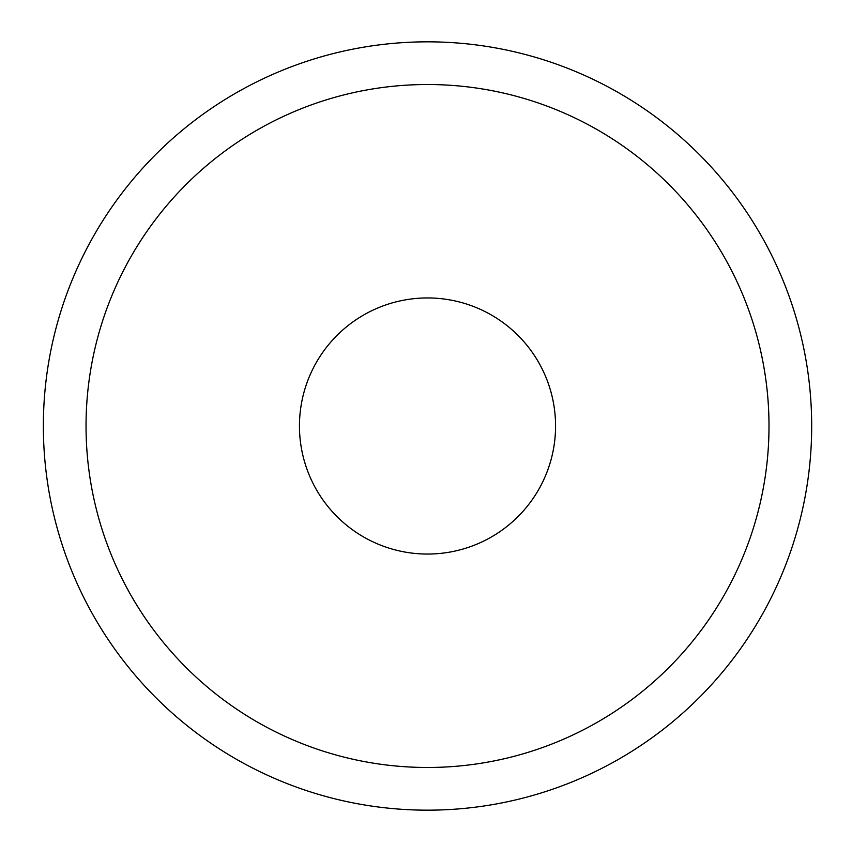 <?xml version="1.0" encoding="UTF-8"?>
<svg xmlns="http://www.w3.org/2000/svg" width="852" height="852" viewBox="0 0 852 852"><rect width="100%" height="100%" fill="white"/><g stroke="black" fill="none" stroke-linecap="round" stroke-linejoin="round"><path stroke-width="1.28" d="M299.457 426A128.056 128.056 0 0 0 491.54 536.898A128.056 128.056 0 0 0 491.54 315.102A128.056 128.056 0 0 0 299.457 426M43.356 426A384.156 384.156 0 0 0 619.596 758.695A384.156 384.156 0 0 0 619.596 93.305A384.156 384.156 0 0 0 43.356 426M86.041 426A341.471 341.471 0 0 0 598.253 721.729A341.471 341.471 0 0 0 598.253 130.271A341.471 341.471 0 0 0 86.041 426"/></g></svg>
